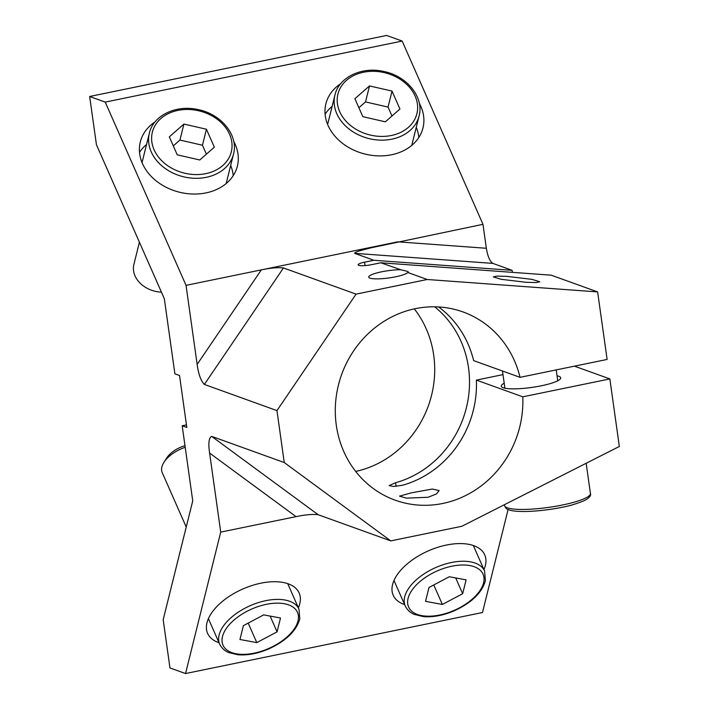 <?xml version="1.0" encoding="UTF-8"?>
<svg xmlns="http://www.w3.org/2000/svg" width="709" height="709" viewBox="0 0 709 709"><rect width="100%" height="100%" fill="white"/><g stroke="black" fill="none" stroke-linecap="round" stroke-linejoin="round"><path stroke-width="1.06" d="M220.721 532.113L296.016 516.639L209.616 453.078L220.721 532.113L185.536 673.55L169.965 667.94L163.185 619.675L192.742 500.873L182.186 425.754L186.822 427.43L179.519 375.478L174.884 373.803L164.32 298.684L96.442 144.751L89.662 96.486L105.224 102.105L186.042 285.355L197.146 364.391C198.458 374.166 200.869 380.848 204.369 384.438L283.476 267.958L356.06 294.129L427.217 279.497L597.625 291.913L607.117 359.445L520.043 377.339A100.049 92.959 109.8 0 0 463.012 311.942A100.049 92.959 109.8 0 0 341.082 376.098A100.049 92.959 -70.2 0 0 395.152 500.173A100.049 92.959 -70.2 0 0 517.074 436.017A100.049 92.959 109.8 0 0 522.781 396.818L476.377 380.095A100.049 92.959 -70.2 0 1 470.679 419.294A100.049 92.959 -70.2 0 1 402.526 485.248L393.539 486.48L389.17 485.568L395.569 482.74A100.049 92.959 -70.2 0 0 463.721 416.786A100.049 92.959 -70.2 0 0 434.714 306.811M414.304 308.885A100.049 92.959 -70.2 0 1 428.918 404.236A100.049 92.959 -70.2 0 1 355.696 471.45M406.408 498.143L428.05 497.266L436.354 494.005L439.137 490.566L432.304 489.042L411.087 492.906L399.513 496.132L406.408 498.143M182.186 425.754L186.467 424.877M209.616 453.078C208.171 443.258 208.854 437.701 211.672 436.381L284.256 462.552L276.962 410.608L204.369 384.438M276.962 410.608L356.06 294.129M522.781 396.818L609.855 378.925L619.338 446.457L461.896 526.264L390.748 540.887L284.256 462.552M186.042 285.355L261.337 269.881C270.599 267.94 277.981 267.293 283.476 267.958M296.016 516.639C305.278 514.699 312.66 514.06 318.155 514.716L211.672 436.381M597.625 291.913L551.221 275.181L380.813 262.773L401.524 269.996C407.365 271.122 409.474 271.964 407.861 272.522L427.217 279.497M408.437 272.114L407.861 272.522A20.012 3.651 -8 0 1 375.593 278.867A20.012 3.651 -8 0 1 368.724 277.104A20.012 3.651 -8 0 1 379.306 272.309A20.012 3.651 -8 0 1 400.168 269.748M531.954 279.364L506.908 276.368L496.982 276.102L493.304 276.891L501.139 279.293L526.175 282.297L536.11 282.554L539.788 281.765L531.954 279.364M390.748 540.887L318.155 514.716M520.043 377.339L473.639 360.615A100.049 92.959 109.8 0 0 438.596 306.953M365.046 265.591L364.568 262.17A10.006 1.826 -8 0 0 358.142 264.82A10.006 1.826 -8 0 0 371.525 264.679L380.813 262.773M504.205 383.232A30.017 5.486 -8 0 0 501.254 386.183A30.017 5.486 -8 0 0 511.552 388.833A30.017 5.486 -8 0 0 543.697 385.279A30.017 5.486 -8 0 0 560.695 377.826A30.017 5.486 -8 0 0 557.044 375.805M492.879 263.393L512.111 270.333L373.856 260.265L354.624 253.326C354.757 251.668 364.869 249.471 371.197 247.769L482.98 224.319L486.347 248.274C487.721 256.428 489.901 261.47 492.879 263.393L354.624 253.326M139.513 152.373A50.02 39.323 -166 0 1 146.533 144.521M230.682 165.454A50.02 39.323 -166 0 1 233.208 175.681M325.103 114.22A50.02 39.323 -166 0 1 332.122 106.368M416.263 127.301A50.02 39.323 -166 0 1 418.797 137.528M219.028 642.744A50.02 26.401 -23.8 0 1 207.613 633.385A50.02 26.401 -23.8 0 1 216.245 607.188A50.02 26.401 -23.8 0 1 263.42 582.709A50.02 26.401 -23.8 0 1 299.154 593.016A50.02 26.401 -23.8 0 1 298.365 607.764M404.617 604.6A50.02 26.401 -23.8 0 1 393.203 595.232A50.02 26.401 -23.8 0 1 401.826 569.035A50.02 26.401 -23.8 0 1 449.01 544.565A50.02 26.401 -23.8 0 1 484.734 554.863A50.02 26.401 -23.8 0 1 483.955 569.611M233.74 141.428A50.02 39.323 -166 0 1 237.781 164.293A50.02 39.323 -166 0 1 237.391 166.101A50.02 39.323 -166 0 1 180.503 192.458A50.02 39.323 -166 0 1 139.912 143.759A50.02 39.323 -166 0 1 140.302 141.951A50.02 39.323 -166 0 1 155.094 121.868M419.32 103.284A50.02 39.323 -166 0 1 423.37 126.14A50.02 39.323 -166 0 1 422.981 127.948A50.02 39.323 -166 0 1 366.083 154.314A50.02 39.323 -166 0 1 325.502 105.606A50.02 39.323 -166 0 1 325.892 103.798A50.02 39.323 -166 0 1 340.683 83.715M508.105 509.505L482.483 612.514L185.536 673.55M89.662 96.486L386.6 35.45L402.171 41.06L482.98 224.319M512.111 270.333L512.394 272.353M609.855 378.925L574.441 366.154M503 374.618L476.377 380.095M364.568 262.17L373.856 260.265M486.347 248.274L397.793 241.831L261.337 269.881L197.146 364.391M105.224 102.105L402.171 41.06M392.024 91.08L369.504 85.922L354.899 98.711L362.822 116.666L385.341 121.833L399.938 109.035L392.024 91.08L388.045 107.086L365.525 101.919L358.887 107.733M391.98 116.01L388.045 107.086M369.504 85.922L365.525 101.919M206.434 129.233L183.915 124.066L169.318 136.864L177.232 154.819L199.752 159.977L214.348 147.188L206.434 129.233L202.455 145.23L179.935 140.072L173.297 145.886M206.39 154.163L202.455 145.23M183.915 124.066L179.935 140.072M161.448 292.152A26.676 20.978 -166 0 1 155.953 291.47A26.676 20.978 -166 0 1 133.904 264.395L139.416 242.203M256.791 642.611L277.068 631.861L280.516 618.009L263.686 614.889L243.4 625.639L239.952 639.491L256.791 642.611L248.185 623.105M277.068 631.861L270.111 616.077M186.228 527.053L162.228 472.619A26.676 14.083 -23.8 0 1 161.803 467.311A26.676 14.083 -23.8 0 1 163.983 462.277L166.686 458.041A21.341 11.264 -23.8 0 1 184.978 445.66M163.983 462.277A26.676 14.083 -23.8 0 1 185.209 447.317M442.381 604.458L462.658 593.717L466.105 579.856L449.276 576.745L428.989 587.486L425.542 601.347L442.381 604.458L433.775 584.952M462.658 593.717L455.701 577.932M396.074 486.374L395.569 482.74M371.569 135.339A40.688 31.985 -166 0 1 337.617 95.52A40.688 31.985 -166 0 1 383.277 72.407A40.688 31.985 -166 0 1 417.22 112.226A40.688 31.985 -166 0 1 371.569 135.339M411.769 145.38L419.09 115.939A43.355 34.085 -166 0 1 370.78 138.999A43.355 34.085 -166 0 1 334.949 95.006L327.629 124.447M185.98 173.492A40.688 31.985 -166 0 1 152.027 133.673A40.688 31.985 -166 0 1 197.687 110.56A40.688 31.985 -166 0 1 231.63 150.37A40.688 31.985 -166 0 1 185.98 173.492M226.18 183.525L233.509 154.092A43.355 34.085 -166 0 1 185.191 177.153A43.355 34.085 -166 0 1 149.36 133.159L142.039 162.6M590.429 493.508C591.271 495.742 589.152 498.143 584.065 500.714C576.302 503.886 568.937 506.075 561.971 507.298C541.162 511.579 516.205 512.97 508.45 509.656C506.97 509.567 505.677 508.202 504.56 505.57A43.355 7.914 -8 0 0 506.935 507.679A43.355 7.914 -8 0 0 555.2 506.359A43.355 7.914 -8 0 0 590.429 493.508L586.175 463.269M222.369 637.081A40.688 21.474 -23.8 0 1 265.414 604.538A40.688 21.474 -23.8 0 1 298.108 620.419A40.688 21.474 -23.8 0 1 255.063 652.962A40.688 21.474 -23.8 0 1 222.369 637.081M208.402 618.638L219.657 644.171A43.355 22.883 -23.8 0 1 218.975 635.556A43.355 22.883 -23.8 0 1 257.429 602.916A43.355 22.883 -23.8 0 1 298.994 609.182L287.73 583.658M407.959 598.928A40.688 21.474 -23.8 0 1 451.004 566.385A40.688 21.474 -23.8 0 1 483.698 582.266A40.688 21.474 -23.8 0 1 440.643 614.809A40.688 21.474 -23.8 0 1 407.959 598.928M393.982 580.494L405.247 606.018A43.355 22.883 -23.8 0 1 404.555 597.403A43.355 22.883 -23.8 0 1 443.019 564.763A43.355 22.883 -23.8 0 1 484.575 571.037L473.32 545.505M419.09 115.939C424.345 97.319 406.771 75.757 383.427 71.396C361.696 66.398 338.849 77.281 334.949 95.006M233.509 154.092C238.756 135.472 221.181 113.91 197.838 109.549C176.107 104.542 153.259 115.434 149.36 133.159M504.56 505.57L504.436 504.693M557.744 380.777L556.219 369.903M504.905 388.204L502.486 371.011M219.657 644.171C223.078 650.667 228.068 652.236 228.75 652.555L237.639 654.726C247.317 655.577 257.695 653.636 268.782 648.886C285.984 640.954 296.327 630.957 299.801 618.904L298.994 609.182M405.247 606.018C408.668 612.514 413.657 614.091 414.34 614.411L423.229 616.582C432.907 617.424 443.285 615.483 454.372 610.741C471.574 602.801 481.907 592.804 485.39 580.751L484.575 571.037"/></g></svg>
